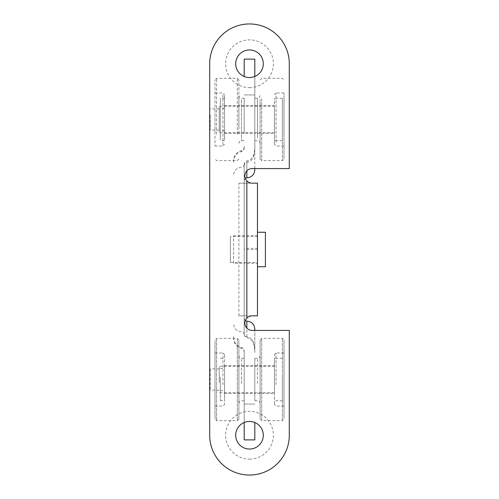 <?xml version="1.0" encoding="UTF-8"?>
<svg xmlns="http://www.w3.org/2000/svg" width="499" height="499" viewBox="0 0 499 499"><rect width="100%" height="100%" fill="white"/><g stroke="black" fill="none" stroke-linecap="round" stroke-linejoin="round"><path stroke-width="0.37" stroke-dasharray="2.5 1.87" d="M254.808 168.568L254.808 146.051C254.846 151.677 253.667 160.117 246.849 160.915C245.028 161.501 244.148 162.817 244.192 164.882L244.192 166.13C244.167 164.121 245.046 162.849 246.849 162.325C253.267 161.745 254.902 153.979 254.808 148.615L254.808 169.847M254.808 59.113L254.808 148.615M254.808 146.051L254.808 76.49M274.444 133.277L274.444 105.682L274.444 133.277L254.808 133.277L254.808 105.682L254.808 133.277L254.808 105.682L254.808 133.277L244.192 133.277L244.192 105.682L244.192 133.277L244.192 105.682L244.192 133.277L224.556 133.277L224.556 105.682L224.556 133.277M244.192 166.13L244.192 333.014C244.161 335.035 245.046 336.314 246.849 336.85C253.336 337.461 254.889 345.314 254.808 350.722L254.808 330.432M254.808 329.103L254.808 352.45C254.852 346.874 253.592 338.553 246.849 337.798C245.034 337.224 244.148 335.914 244.192 333.856M254.808 352.45L254.808 350.722M244.192 439.887L244.192 351.57C244.285 349.437 243.4 348.065 241.541 347.46C236.258 345.988 233.607 342.333 233.582 336.488L233.582 337.193C233.582 343.112 236.233 346.849 241.541 348.408C243.425 349.063 244.304 350.479 244.192 352.662M233.582 337.193L233.582 336.488M233.582 162.512C233.607 156.667 236.258 153.012 241.541 151.54C243.4 150.935 244.285 149.563 244.192 147.43L244.192 146.338C244.304 148.521 243.425 149.937 241.541 150.592C236.233 152.151 233.582 155.888 233.582 161.807M244.192 146.338L244.192 147.43M233.582 263.297L233.582 235.703L233.582 263.297L244.192 263.297L244.192 235.703L244.192 263.297L244.192 235.703L244.192 263.297L257.459 263.297L257.459 235.703L257.459 263.297M254.808 422.51L254.808 439.887M274.444 393.318L274.444 365.723L274.444 393.318L254.808 393.318L254.808 365.723L254.808 393.318L254.808 365.723L254.808 393.318L244.192 393.318L244.192 365.723L244.192 393.318L244.192 365.723L244.192 393.318L224.556 393.318L224.556 365.723L224.556 393.318M244.192 333.014L244.192 164.882M244.192 351.57L244.192 422.51M244.192 76.49L244.192 59.113M249.5 77.551A13.797 13.797 0 0 1 235.703 63.753A13.797 13.797 0 0 1 249.5 49.956A13.797 13.797 0 0 1 263.297 63.753A13.797 13.797 0 0 1 249.5 77.551M249.5 87.637A23.883 23.883 0 0 0 273.383 63.753A23.883 23.883 0 0 0 249.5 39.87A23.883 23.883 0 0 0 225.617 63.753A23.883 23.883 0 0 0 249.5 87.637M249.5 449.044A13.797 13.797 0 0 1 235.703 435.247A13.797 13.797 0 0 1 249.5 421.449A13.797 13.797 0 0 1 263.297 435.247A13.797 13.797 0 0 1 249.5 449.044M249.5 459.13A23.883 23.883 0 0 0 273.383 435.247A23.883 23.883 0 0 0 249.5 411.363A23.883 23.883 0 0 0 225.617 435.247A23.883 23.883 0 0 0 249.5 459.13M238.884 183.164L252.151 183.164A7.298 7.298 0 0 1 244.859 175.866A7.298 7.298 0 0 1 252.151 168.568L289.301 168.568L289.301 63.753A39.801 39.801 0 0 0 249.5 23.952A39.801 39.801 0 0 0 209.699 63.753L209.699 435.247A39.801 39.801 0 0 0 249.5 475.048A39.801 39.801 0 0 0 289.301 435.247L289.301 330.432L252.151 330.432A7.298 7.298 0 0 1 244.859 323.134A7.298 7.298 0 0 1 252.151 315.836L238.884 315.836L238.884 183.164L244.192 183.164L244.192 248.34L257.459 248.34L257.459 183.164L244.192 183.164L244.192 315.836L257.459 315.836L257.459 249.5L244.192 249.5L244.192 315.836L238.884 315.836M257.459 248.34L257.459 249.5M244.192 249.5L244.192 248.34M254.808 108.726L254.808 140.706L254.808 108.726M274.444 106.842L274.444 144.423L274.444 106.842M283.993 132.921L283.993 92.945L283.993 132.921M283.993 99.444L283.993 159.013L283.993 99.444M260.116 99.444L260.116 159.013L260.116 99.444M260.116 107.379L260.116 143.363L260.116 107.379M244.192 127.114L244.192 98.253L244.192 127.114M224.556 128.449L224.556 94.536L224.556 128.449M215.007 109.936L215.007 146.014L215.007 109.936M215.007 133.701L215.007 79.94L215.007 133.701M238.884 133.701L238.884 79.94L238.884 133.701M238.884 128.068L238.884 95.596L238.884 128.068M254.808 400.36L254.808 358.294L254.808 400.36M274.444 404.003L274.444 354.577L274.444 404.003M283.993 353.479L283.993 406.055L283.993 353.479M283.993 418.33L283.993 339.987L283.993 418.33M260.116 418.33L260.116 339.987L260.116 418.33M260.116 402.961L260.116 355.637L260.116 402.961M244.192 358.712L244.192 400.747L244.192 358.712M224.556 355.07L224.556 404.464L224.556 355.07M215.007 405.531L215.007 352.986L215.007 405.531M215.007 340.761L215.007 419.06L215.007 340.761M238.884 340.761L238.884 419.06L238.884 340.761M238.884 356.111L238.884 403.404L238.884 356.111M230.395 262.505L230.395 236.495L230.395 262.505L257.459 262.505L257.459 236.495L257.459 262.505M265.418 232.253L265.418 266.747M257.459 232.253L257.459 266.747M220.309 130.177L220.309 108.333L220.309 130.177M224.556 130.177L224.556 108.333L224.556 130.177M220.309 139.857L220.309 98.253L220.309 139.857M224.556 139.857L224.556 98.253L224.556 139.857M224.556 378.254L224.556 390.667L224.556 378.254M220.309 378.254L220.309 390.667L220.309 378.254M224.556 377.113L224.556 400.747L224.556 377.113M220.309 377.113L220.309 400.747L220.309 377.113M210.229 369.223L210.229 390.137L210.229 369.223M274.444 384.648L274.444 358.294L274.444 384.648M282.403 374.393L282.403 400.747L282.403 374.393M274.444 382.727L274.444 366.254L274.444 382.727M219.248 382.727L219.248 366.254L219.248 382.727M219.248 382.084L219.248 368.911L219.248 382.084M210.229 115.35L210.229 130.089L210.229 115.35M274.444 139.04L274.444 98.253L274.444 139.04M282.403 99.919L282.403 140.706L282.403 99.919M274.444 131.705L274.444 106.212L274.444 131.705M219.248 131.705L219.248 106.212L219.248 131.705M219.248 129.26L219.248 108.863L219.248 129.26M246.849 162.325L246.849 177.806M246.849 170.858L246.849 160.915M244.192 404.065L254.808 404.065L244.192 404.065M244.192 94.935L254.808 94.935L244.192 94.935M241.541 347.46L241.541 348.408M241.541 150.592L241.541 151.54M246.849 336.85L246.849 328.142M246.849 321.144L246.849 337.798M276.034 142.352L276.034 92.945L276.034 142.352M282.403 98.64L282.403 160.609L282.403 98.64M261.707 98.64L261.707 160.609L261.707 98.64M257.459 137.78L257.459 98.253L257.459 137.78M222.966 94.716L222.966 146.014L222.966 94.716M216.597 134.275L216.597 78.349L216.597 134.275M237.293 134.275L237.293 78.349L237.293 134.275M241.541 99.669L241.541 140.706L241.541 99.669M276.034 384.598L276.034 352.986L276.034 384.598M282.403 419.89L282.403 338.391L282.403 419.89M261.707 419.89L261.707 338.391L261.707 419.89M257.459 383.588L257.459 358.294L257.459 383.588M222.966 384.76L222.966 352.986L222.966 384.76M216.597 339.201L216.597 420.651L216.597 339.201M237.293 339.201L237.293 420.651L237.293 339.201M241.541 383.712L241.541 358.294L241.541 383.712M244.192 334.411C244.036 332.802 243.15 331.916 241.541 331.76C236.707 331.286 234.05 328.635 233.582 323.801M244.192 164.589C244.036 166.198 243.15 167.084 241.541 167.24C236.707 167.714 234.05 170.365 233.582 175.199M245.277 178.318L244.192 180.457M245.296 320.645L244.192 318.493M224.556 365.723L274.444 365.723M233.582 235.703L257.459 235.703M224.556 105.682L274.444 105.682M283.993 146.014L276.034 146.014L274.444 144.423M283.993 92.945L276.034 92.945L274.444 94.536M260.116 79.94L261.707 78.349L282.403 78.349L283.993 79.94M260.116 159.013L261.707 160.609L282.403 160.609L283.993 159.013M254.808 140.706L257.459 140.706C257.372 140.599 259.661 140.593 260.116 143.363M254.808 98.253L257.459 98.253C258.457 98.59 259.337 97.704 260.116 95.596M215.007 92.945L222.966 92.945L224.556 94.536M215.007 146.014L222.966 146.014L224.556 144.423M238.884 159.013L237.293 160.609L216.597 160.609L215.007 159.013M238.884 79.94L237.293 78.349L216.597 78.349L215.007 79.94M244.192 98.253L241.541 98.253C239.925 98.091 239.046 97.211 238.884 95.596M244.192 140.706L241.541 140.706C239.925 140.861 239.046 141.747 238.884 143.363M283.993 352.986L276.034 352.986L274.444 354.577M283.993 406.055L276.034 406.055L274.444 404.464M260.116 419.06L261.707 420.651L282.403 420.651L283.993 419.06M260.116 339.987L261.707 338.391L282.403 338.391L283.993 339.987M254.808 358.294L257.459 358.294C259.075 358.139 259.954 357.253 260.116 355.637M254.808 400.747L257.459 400.747C259.075 400.909 259.954 401.789 260.116 403.404M215.007 406.055L222.966 406.055L224.556 404.464M215.007 352.986L222.966 352.986L224.556 354.577M238.884 339.987L237.293 338.391L216.597 338.391L215.007 339.987M238.884 419.06L237.293 420.651L216.597 420.651L215.007 419.06M244.192 400.747L241.541 400.747C241.628 400.641 239.339 400.641 238.884 403.404M244.192 358.294L241.541 358.294C239.925 358.139 239.046 357.253 238.884 355.637M257.459 236.495L230.395 236.495M224.556 108.333L220.309 108.333M224.556 130.626L220.309 130.626M224.556 98.253L220.309 98.253M224.556 140.706L220.309 140.706M220.309 390.667L224.556 390.667M220.309 368.374L224.556 368.374M220.309 400.747L224.556 400.747M220.309 358.294L224.556 358.294M282.403 358.294L274.444 358.294M282.403 400.747L274.444 400.747M274.444 366.254L219.248 366.254M274.444 392.788L219.248 392.788M219.248 368.911L210.229 368.911M219.248 390.137L210.229 390.137M282.403 98.253L274.444 98.253M282.403 140.706L274.444 140.706M274.444 106.212L219.248 106.212M274.444 132.746L219.248 132.746M219.248 108.863L210.229 108.863M219.248 130.089L210.229 130.089"/><path stroke-width="0.75" d="M246.849 170.858L246.849 177.806C251.683 177.332 254.334 174.681 254.808 169.847L254.808 168.568M254.808 76.49L254.808 59.113L244.192 59.113L244.192 76.49M254.808 330.432L254.808 329.103C254.334 324.269 251.683 321.618 246.849 321.144L245.296 320.645M244.192 422.51L244.192 439.887L254.808 439.887L254.808 422.51M249.5 77.551A13.797 13.797 0 0 1 237.549 56.855A13.797 13.797 0 0 1 261.451 56.855A13.797 13.797 0 0 1 249.5 77.551M249.5 449.044A13.797 13.797 0 0 1 237.549 428.348A13.797 13.797 0 0 1 261.451 428.348A13.797 13.797 0 0 1 249.5 449.044M289.301 63.753A39.801 39.801 0 0 0 249.5 23.952A39.801 39.801 0 0 0 209.699 63.753L209.699 435.247A39.801 39.801 0 0 0 249.5 475.048A39.801 39.801 0 0 0 289.301 435.247L289.301 330.432L252.151 330.432A7.298 7.298 0 0 1 246.849 318.125C248.408 316.597 250.18 315.836 252.151 315.836L257.459 315.836L257.459 183.164L252.151 183.164C250.18 183.164 248.408 182.403 246.849 180.875A7.298 7.298 0 0 1 252.151 168.568L289.301 168.568L289.301 63.753M265.418 250.08L265.418 232.253L257.459 232.253L257.459 266.747L265.418 266.747L265.418 250.08M246.849 328.142L246.849 321.144M246.849 180.875L246.849 318.125M246.849 177.806L245.277 178.318"/></g></svg>
